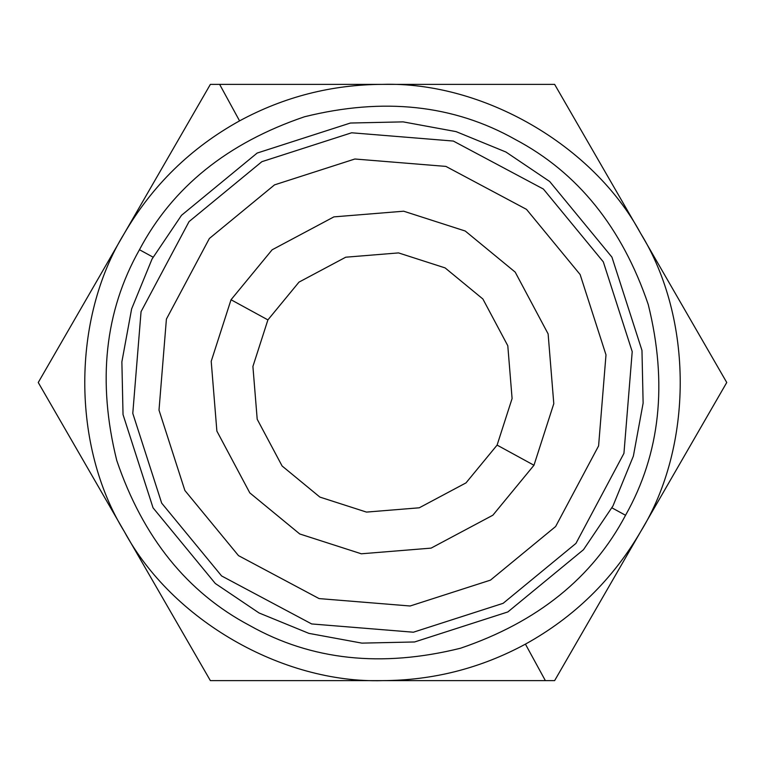 <?xml version="1.0" encoding="UTF-8"?>
<svg xmlns="http://www.w3.org/2000/svg" width="765" height="765" viewBox="0 0 765 765"><rect width="100%" height="100%" fill="white"/><g stroke="black" fill="none" stroke-linecap="round" stroke-linejoin="round"><path stroke-width="1.15" d="M231.03 299.746L272.12 249.801L333.903 216.878L403.681 211.207L465.254 231.03L515.199 272.12L548.123 333.903L553.793 403.681L533.97 465.254L492.88 515.199L431.097 548.123L361.319 553.793L299.746 533.97L249.801 492.88L216.878 431.097L211.207 361.319L231.03 299.746L267.903 319.894L299 282.113L345.742 257.203L398.527 252.909L445.106 267.903L482.887 299L507.797 345.742L512.091 398.527L497.097 445.106L533.97 465.254L497.097 445.106L466 482.887L419.258 507.797L366.473 512.091L319.894 497.097L282.113 466L257.203 419.258L252.909 366.473L267.903 319.894L231.03 299.746M611.943 257.155L641.969 350.408L643.126 403.136L633.372 456.103L612.966 505.952L583.494 549.691L507.845 611.943L414.592 641.969L361.864 643.126L308.897 633.372L259.048 612.966L215.309 583.494L153.057 507.845L123.031 414.592L121.874 361.864L131.628 308.897L152.034 259.048L181.506 215.309L257.155 153.057L350.408 123.031L403.136 121.874L456.103 131.628L505.952 152.034L549.691 181.506L611.943 257.155M184.872 490.47L238.489 555.629L319.101 598.593L410.136 605.995L490.47 580.128L555.629 526.511L598.593 445.899L605.995 354.864L580.128 274.53L526.511 209.371L445.899 166.407L354.864 159.005L274.53 184.872L209.371 238.489L166.407 319.101L159.005 410.136L184.872 490.47M603.317 261.869L632.215 351.623L623.944 453.339L575.94 543.408L503.131 603.317L413.377 632.215L311.661 623.944L221.592 575.94L161.683 503.131L132.785 413.377L141.056 311.661L189.06 221.592L261.869 161.683L351.623 132.785L453.339 141.056L543.408 189.06L603.317 261.869M382.5 84.37L554.625 84.37L382.5 84.37C482.849 81.434 593.057 145.054 640.688 233.44C693.406 318.871 693.406 446.129 640.688 531.56L726.75 382.5L554.625 84.37L382.5 84.37C482.849 81.434 593.057 145.054 640.688 233.44C693.406 318.871 693.406 446.129 640.688 531.56C612.574 579.64 574.152 617.164 525.431 644.13C480.841 668.247 433.191 680.41 382.5 680.63C282.151 683.566 171.943 619.946 124.312 531.56L210.375 680.63L554.625 680.63L726.75 382.5L554.625 84.37L210.375 84.37L124.312 233.44C152.426 185.36 190.848 147.836 239.569 120.87C284.159 96.753 331.809 84.59 382.5 84.37C331.809 84.59 284.159 96.753 239.569 120.87L219.632 84.37L210.375 84.37L38.25 382.5L124.312 531.56C71.594 446.129 71.594 318.871 124.312 233.44C152.426 185.36 190.848 147.836 239.569 120.87L219.632 84.37L382.5 84.37M267.903 319.894L299 282.113L345.742 257.203L398.527 252.909L445.106 267.903L482.887 299L507.797 345.742L512.091 398.527L497.097 445.106L466 482.887L419.258 507.797L366.473 512.091L319.894 497.097L282.113 466L257.203 419.258L252.909 366.473L267.903 319.894M625.54 515.275C592.493 577.757 537.47 622.079 460.473 648.242C381.544 667.826 311.298 660.262 249.725 625.54C187.243 592.493 142.921 537.47 116.758 460.473C97.174 381.544 104.738 311.298 139.46 249.725C172.508 187.243 227.53 142.921 304.527 116.758C383.456 97.174 453.702 104.738 515.275 139.46C577.757 172.508 622.079 227.53 648.242 304.527C667.826 383.456 660.262 453.702 625.54 515.275L611.943 507.845L625.54 515.275C592.493 577.757 537.47 622.079 460.473 648.242C381.544 667.826 311.298 660.262 249.725 625.54C187.243 592.493 142.921 537.47 116.758 460.473C97.174 381.544 104.738 311.298 139.46 249.725C172.508 187.243 227.53 142.921 304.527 116.758C383.456 97.174 453.702 104.738 515.275 139.46C577.757 172.508 622.079 227.53 648.242 304.527C667.826 383.456 660.262 453.702 625.54 515.275M153.057 257.155L139.46 249.725L153.057 257.155M124.312 531.56C71.594 446.129 71.594 318.871 124.312 233.44L38.25 382.5L210.375 680.63L382.5 680.63C282.151 683.566 171.943 619.946 124.312 531.56M640.688 531.56C612.574 579.64 574.152 617.164 525.431 644.13C480.841 668.247 433.191 680.41 382.5 680.63L545.369 680.63L525.431 644.13L545.369 680.63L554.625 680.63L640.688 531.56"/></g></svg>
